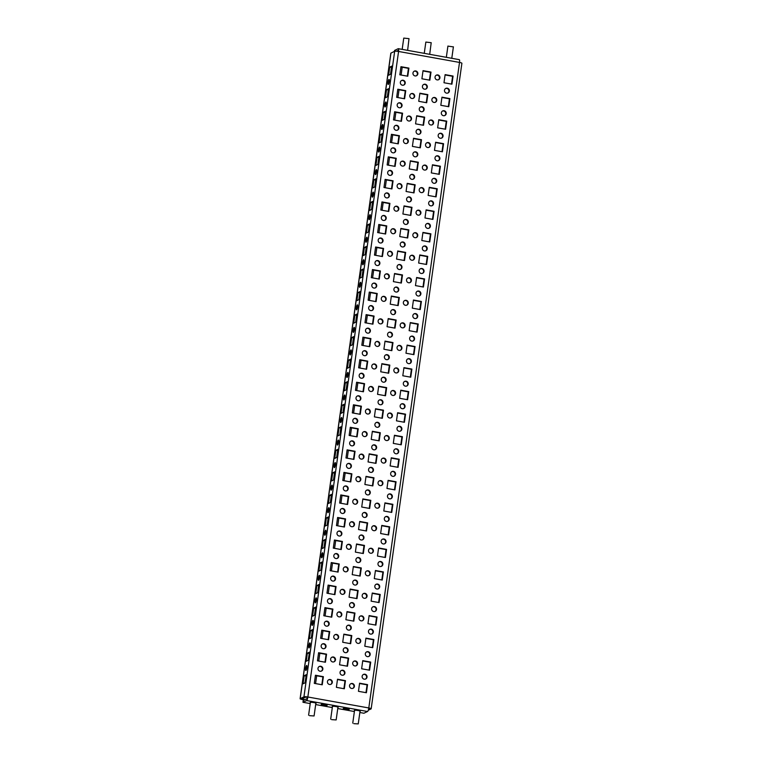 <?xml version="1.0" encoding="UTF-8"?>
<svg xmlns="http://www.w3.org/2000/svg" width="762" height="762" viewBox="0 0 762 762"><rect width="100%" height="100%" fill="white"/><g stroke="black" fill="none" stroke-linecap="round" stroke-linejoin="round"><path stroke-width="1.14" d="M310.067 645.128A2.534 0.581 -79.8 0 0 309.877 642.938A2.534 0.581 -79.8 0 0 308.781 645.738A2.534 0.581 -79.8 0 0 308.972 647.929A2.534 0.581 -79.8 0 0 310.067 645.128M313.239 622.583A2.534 0.581 -79.8 0 0 313.039 620.401A2.534 0.581 -79.8 0 0 311.953 623.202A2.534 0.581 -79.8 0 0 312.144 625.392A2.534 0.581 -79.8 0 0 313.239 622.583M316.401 600.046A2.534 0.581 -79.8 0 0 316.211 597.856A2.534 0.581 -79.8 0 0 315.116 600.666A2.534 0.581 -79.8 0 0 315.316 602.856A2.534 0.581 -79.8 0 0 316.401 600.046M319.573 577.51A2.534 0.581 -79.8 0 0 319.373 575.32A2.534 0.581 -79.8 0 0 318.287 578.12A2.534 0.581 -79.8 0 0 318.478 580.311A2.534 0.581 -79.8 0 0 319.573 577.51M322.736 554.965A2.534 0.581 -79.8 0 0 322.545 552.783A2.534 0.581 -79.8 0 0 321.45 555.584A2.534 0.581 -79.8 0 0 321.65 557.774A2.534 0.581 -79.8 0 0 322.736 554.965M325.907 532.428A2.534 0.581 -79.8 0 0 325.717 530.238A2.534 0.581 -79.8 0 0 324.622 533.048A2.534 0.581 -79.8 0 0 324.812 535.229A2.534 0.581 -79.8 0 0 325.907 532.428M329.07 509.892A2.534 0.581 -79.8 0 0 328.879 507.702A2.534 0.581 -79.8 0 0 327.793 510.502A2.534 0.581 -79.8 0 0 327.984 512.693A2.534 0.581 -79.8 0 0 329.07 509.892M332.242 487.347A2.534 0.581 -79.8 0 0 332.051 485.165A2.534 0.581 -79.8 0 0 330.956 487.966A2.534 0.581 -79.8 0 0 331.146 490.157A2.534 0.581 -79.8 0 0 332.242 487.347M335.413 464.81A2.534 0.581 -79.8 0 0 335.213 462.62A2.534 0.581 -79.8 0 0 334.127 465.43A2.534 0.581 -79.8 0 0 334.318 467.611A2.534 0.581 -79.8 0 0 335.413 464.81M338.576 442.274A2.534 0.581 -79.8 0 0 338.385 440.084A2.534 0.581 -79.8 0 0 337.29 442.884A2.534 0.581 -79.8 0 0 337.49 445.075A2.534 0.581 -79.8 0 0 338.576 442.274M341.747 419.729A2.534 0.581 -79.8 0 0 341.547 417.547A2.534 0.581 -79.8 0 0 340.462 420.348A2.534 0.581 -79.8 0 0 340.652 422.539A2.534 0.581 -79.8 0 0 341.747 419.729M344.91 397.192A2.534 0.581 -79.8 0 0 344.719 395.002A2.534 0.581 -79.8 0 0 343.624 397.812A2.534 0.581 -79.8 0 0 343.824 399.993A2.534 0.581 -79.8 0 0 344.91 397.192M348.082 374.656A2.534 0.581 -79.8 0 0 347.891 372.466A2.534 0.581 -79.8 0 0 346.796 375.266A2.534 0.581 -79.8 0 0 346.986 377.457A2.534 0.581 -79.8 0 0 348.082 374.656M351.244 352.111A2.534 0.581 -79.8 0 0 351.053 349.929A2.534 0.581 -79.8 0 0 349.968 352.73A2.534 0.581 -79.8 0 0 350.158 354.921A2.534 0.581 -79.8 0 0 351.244 352.111M354.416 329.575A2.534 0.581 -79.8 0 0 354.225 327.384A2.534 0.581 -79.8 0 0 353.13 330.194A2.534 0.581 -79.8 0 0 353.32 332.375A2.534 0.581 -79.8 0 0 354.416 329.575M357.588 307.038A2.534 0.581 -79.8 0 0 357.388 304.848A2.534 0.581 -79.8 0 0 356.302 307.648A2.534 0.581 -79.8 0 0 356.492 309.839A2.534 0.581 -79.8 0 0 357.588 307.038M360.75 284.493A2.534 0.581 -79.8 0 0 360.559 282.311A2.534 0.581 -79.8 0 0 359.464 285.112A2.534 0.581 -79.8 0 0 359.664 287.303A2.534 0.581 -79.8 0 0 360.75 284.493M363.922 261.957A2.534 0.581 -79.8 0 0 363.722 259.766A2.534 0.581 -79.8 0 0 362.636 262.576A2.534 0.581 -79.8 0 0 362.826 264.757A2.534 0.581 -79.8 0 0 363.922 261.957M367.084 239.42A2.534 0.581 -79.8 0 0 366.893 237.23A2.534 0.581 -79.8 0 0 365.798 240.03A2.534 0.581 -79.8 0 0 365.998 242.221A2.534 0.581 -79.8 0 0 367.084 239.42M370.256 216.875A2.534 0.581 -79.8 0 0 370.065 214.694A2.534 0.581 -79.8 0 0 368.97 217.494A2.534 0.581 -79.8 0 0 369.16 219.685A2.534 0.581 -79.8 0 0 370.256 216.875M373.418 194.339A2.534 0.581 -79.8 0 0 373.228 192.148A2.534 0.581 -79.8 0 0 372.142 194.958A2.534 0.581 -79.8 0 0 372.332 197.139A2.534 0.581 -79.8 0 0 373.418 194.339M376.59 171.802A2.534 0.581 -79.8 0 0 376.399 169.612A2.534 0.581 -79.8 0 0 375.304 172.412A2.534 0.581 -79.8 0 0 375.495 174.603A2.534 0.581 -79.8 0 0 376.59 171.802M379.752 149.257A2.534 0.581 -79.8 0 0 379.562 147.076A2.534 0.581 -79.8 0 0 378.476 149.876A2.534 0.581 -79.8 0 0 378.666 152.067A2.534 0.581 -79.8 0 0 379.752 149.257M382.924 126.721A2.534 0.581 -79.8 0 0 382.734 124.53A2.534 0.581 -79.8 0 0 381.638 127.34A2.534 0.581 -79.8 0 0 381.838 129.521A2.534 0.581 -79.8 0 0 382.924 126.721M386.096 104.184A2.534 0.581 -79.8 0 0 385.896 101.994A2.534 0.581 -79.8 0 0 384.81 104.794A2.534 0.581 -79.8 0 0 385 106.985A2.534 0.581 -79.8 0 0 386.096 104.184M389.258 81.639A2.534 0.581 -79.8 0 0 389.068 79.448A2.534 0.581 -79.8 0 0 387.972 82.258A2.534 0.581 -79.8 0 0 388.172 84.449A2.534 0.581 -79.8 0 0 389.258 81.639M364.331 517.427A2.534 2.438 64.4 0 0 367.103 514.626A2.534 2.438 64.4 0 0 363.579 512.664A2.534 2.438 64.4 0 0 364.331 517.427M363.35 512.788A2.534 2.438 -115.6 0 1 365.531 517.331M386.41 521.399A2.534 2.438 64.4 0 0 389.182 518.598A2.534 2.438 64.4 0 0 385.658 516.636A2.534 2.438 64.4 0 0 386.41 521.399M385.439 516.76A2.534 2.438 -115.6 0 1 387.61 521.313M342.252 513.455A2.534 2.438 64.4 0 0 345.024 510.654A2.534 2.438 64.4 0 0 341.5 508.692A2.534 2.438 64.4 0 0 342.252 513.455M341.271 508.816A2.534 2.438 -115.6 0 1 343.452 513.359M361.159 539.972A2.534 2.438 64.4 0 0 363.931 537.162A2.534 2.438 64.4 0 0 360.416 535.2A2.534 2.438 64.4 0 0 361.159 539.972M360.188 535.324A2.534 2.438 -115.6 0 1 362.369 539.877M348.586 468.382A2.534 2.438 64.4 0 0 351.358 465.572A2.534 2.438 64.4 0 0 347.834 463.61A2.534 2.438 64.4 0 0 348.586 468.382M347.605 463.734A2.534 2.438 -115.6 0 1 349.787 468.287M367.494 494.89A2.534 2.438 64.4 0 0 370.265 492.09A2.534 2.438 64.4 0 0 366.751 490.128A2.534 2.438 64.4 0 0 367.494 494.89M366.522 490.252A2.534 2.438 -115.6 0 1 368.703 494.795M389.582 498.862A2.534 2.438 64.4 0 0 392.344 496.062A2.534 2.438 64.4 0 0 388.83 494.1A2.534 2.438 64.4 0 0 389.582 498.862M388.601 494.224A2.534 2.438 -115.6 0 1 390.782 498.767M345.415 490.918A2.534 2.438 64.4 0 0 348.186 488.118A2.534 2.438 64.4 0 0 344.672 486.146A2.534 2.438 64.4 0 0 345.415 490.918M344.443 486.28A2.534 2.438 -115.6 0 1 346.624 490.823M373.837 449.809A2.534 2.438 64.4 0 0 376.599 447.008A2.534 2.438 64.4 0 0 373.085 445.046A2.534 2.438 64.4 0 0 373.837 449.809M372.856 445.17A2.534 2.438 -115.6 0 1 375.037 449.713M354.921 423.301A2.534 2.438 64.4 0 0 357.692 420.5A2.534 2.438 64.4 0 0 354.168 418.529A2.534 2.438 64.4 0 0 354.921 423.301M353.949 418.662A2.534 2.438 -115.6 0 1 356.121 423.205M399.078 431.244A2.534 2.438 64.4 0 0 401.85 428.444A2.534 2.438 64.4 0 0 398.335 426.482A2.534 2.438 64.4 0 0 399.078 431.244M398.107 426.606A2.534 2.438 -115.6 0 1 400.288 431.149M377 427.272A2.534 2.438 64.4 0 0 379.771 424.472A2.534 2.438 64.4 0 0 376.257 422.5A2.534 2.438 64.4 0 0 377 427.272M376.028 422.634A2.534 2.438 -115.6 0 1 378.209 427.177M395.916 453.781A2.534 2.438 64.4 0 0 398.688 450.98A2.534 2.438 64.4 0 0 395.164 449.018A2.534 2.438 64.4 0 0 395.916 453.781M394.935 449.142A2.534 2.438 -115.6 0 1 397.116 453.695M351.749 445.837A2.534 2.438 64.4 0 0 354.52 443.036A2.534 2.438 64.4 0 0 351.006 441.074A2.534 2.438 64.4 0 0 351.749 445.837M350.777 441.198A2.534 2.438 -115.6 0 1 352.958 445.741M370.665 472.354A2.534 2.438 64.4 0 0 373.437 469.544A2.534 2.438 64.4 0 0 369.913 467.582A2.534 2.438 64.4 0 0 370.665 472.354M369.694 467.706A2.534 2.438 -115.6 0 1 371.866 472.259M392.744 476.326A2.534 2.438 64.4 0 0 395.516 473.526A2.534 2.438 64.4 0 0 392.001 471.554A2.534 2.438 64.4 0 0 392.744 476.326M391.773 471.678A2.534 2.438 -115.6 0 1 393.954 476.231M335.918 558.536A2.534 2.438 64.4 0 0 338.68 555.736A2.534 2.438 64.4 0 0 335.166 553.764A2.534 2.438 64.4 0 0 335.918 558.536M334.937 553.898A2.534 2.438 -115.6 0 1 337.118 558.441M354.825 585.045A2.534 2.438 64.4 0 0 357.597 582.244A2.534 2.438 64.4 0 0 354.082 580.282A2.534 2.438 64.4 0 0 354.825 585.045M353.854 580.406A2.534 2.438 -115.6 0 1 356.035 584.959M376.904 589.016A2.534 2.438 64.4 0 0 379.676 586.216A2.534 2.438 64.4 0 0 376.161 584.254A2.534 2.438 64.4 0 0 376.904 589.016M375.933 584.378A2.534 2.438 -115.6 0 1 378.114 588.931M332.746 581.073A2.534 2.438 64.4 0 0 335.518 578.272A2.534 2.438 64.4 0 0 331.994 576.31A2.534 2.438 64.4 0 0 332.746 581.073M331.775 576.434A2.534 2.438 -115.6 0 1 333.947 580.977M380.076 566.48A2.534 2.438 64.4 0 0 382.848 563.68A2.534 2.438 64.4 0 0 379.324 561.718A2.534 2.438 64.4 0 0 380.076 566.48M379.095 561.842A2.534 2.438 -115.6 0 1 381.276 566.385M357.997 562.508A2.534 2.438 64.4 0 0 360.769 559.708A2.534 2.438 64.4 0 0 357.245 557.746A2.534 2.438 64.4 0 0 357.997 562.508M357.016 557.87A2.534 2.438 -115.6 0 1 359.197 562.413M339.08 536A2.534 2.438 64.4 0 0 341.852 533.19A2.534 2.438 64.4 0 0 338.338 531.228A2.534 2.438 64.4 0 0 339.08 536M338.109 531.352A2.534 2.438 -115.6 0 1 340.29 535.905M383.238 543.944A2.534 2.438 64.4 0 0 386.01 541.144A2.534 2.438 64.4 0 0 382.495 539.172A2.534 2.438 64.4 0 0 383.238 543.944M382.267 539.296A2.534 2.438 -115.6 0 1 384.448 543.849M367.408 656.634A2.534 2.438 64.4 0 0 370.17 653.834A2.534 2.438 64.4 0 0 366.655 651.872A2.534 2.438 64.4 0 0 367.408 656.634M366.427 651.996A2.534 2.438 -115.6 0 1 368.608 656.549M345.319 652.663A2.534 2.438 64.4 0 0 348.091 649.862A2.534 2.438 64.4 0 0 344.576 647.9A2.534 2.438 64.4 0 0 345.319 652.663M344.348 648.024A2.534 2.438 -115.6 0 1 346.529 652.577M326.412 626.154A2.534 2.438 64.4 0 0 329.184 623.354A2.534 2.438 64.4 0 0 325.66 621.382A2.534 2.438 64.4 0 0 326.412 626.154M325.431 621.516A2.534 2.438 -115.6 0 1 327.612 626.059M370.57 634.098A2.534 2.438 64.4 0 0 373.342 631.298A2.534 2.438 64.4 0 0 369.827 629.336A2.534 2.438 64.4 0 0 370.57 634.098M369.599 629.46A2.534 2.438 -115.6 0 1 371.78 634.003M351.663 607.59A2.534 2.438 64.4 0 0 354.425 604.79A2.534 2.438 64.4 0 0 350.911 602.818A2.534 2.438 64.4 0 0 351.663 607.59M350.682 602.942A2.534 2.438 -115.6 0 1 352.863 607.495M373.742 611.562A2.534 2.438 64.4 0 0 376.514 608.762A2.534 2.438 64.4 0 0 372.989 606.79A2.534 2.438 64.4 0 0 373.742 611.562M372.761 606.914A2.534 2.438 -115.6 0 1 374.942 611.467M329.575 603.618A2.534 2.438 64.4 0 0 332.346 600.808A2.534 2.438 64.4 0 0 328.832 598.846A2.534 2.438 64.4 0 0 329.575 603.618M328.603 598.97A2.534 2.438 -115.6 0 1 330.784 603.523M348.491 630.126A2.534 2.438 64.4 0 0 351.263 627.326A2.534 2.438 64.4 0 0 347.739 625.364A2.534 2.438 64.4 0 0 348.491 630.126M347.52 625.488A2.534 2.438 -115.6 0 1 349.701 630.031M386.601 197.901A2.534 2.438 64.4 0 0 389.372 195.101A2.534 2.438 64.4 0 0 385.848 193.138A2.534 2.438 64.4 0 0 386.601 197.901M385.62 193.262A2.534 2.438 -115.6 0 1 387.801 197.815M405.508 224.419A2.534 2.438 64.4 0 0 408.28 221.618A2.534 2.438 64.4 0 0 404.765 219.647A2.534 2.438 64.4 0 0 405.508 224.419M404.536 219.78A2.534 2.438 -115.6 0 1 406.718 224.323M427.587 228.39A2.534 2.438 64.4 0 0 430.359 225.59A2.534 2.438 64.4 0 0 426.844 223.618A2.534 2.438 64.4 0 0 427.587 228.39M426.615 223.752A2.534 2.438 -115.6 0 1 428.796 228.295M383.429 220.447A2.534 2.438 64.4 0 0 386.201 217.646A2.534 2.438 64.4 0 0 382.686 215.675A2.534 2.438 64.4 0 0 383.429 220.447M382.457 215.798A2.534 2.438 -115.6 0 1 384.639 220.351M430.759 205.854A2.534 2.438 64.4 0 0 433.53 203.044A2.534 2.438 64.4 0 0 430.006 201.082A2.534 2.438 64.4 0 0 430.759 205.854M429.787 201.206A2.534 2.438 -115.6 0 1 431.959 205.759M408.68 201.873A2.534 2.438 64.4 0 0 411.451 199.072A2.534 2.438 64.4 0 0 407.927 197.11A2.534 2.438 64.4 0 0 408.68 201.873M407.699 197.234A2.534 2.438 -115.6 0 1 409.88 201.787M389.763 175.365A2.534 2.438 64.4 0 0 392.535 172.564A2.534 2.438 64.4 0 0 389.02 170.602A2.534 2.438 64.4 0 0 389.763 175.365M388.791 170.726A2.534 2.438 -115.6 0 1 390.973 175.27M433.93 183.309A2.534 2.438 64.4 0 0 436.693 180.508A2.534 2.438 64.4 0 0 433.178 178.546A2.534 2.438 64.4 0 0 433.93 183.309M432.949 178.67A2.534 2.438 -115.6 0 1 435.131 183.213M418.09 296.008A2.534 2.438 64.4 0 0 420.862 293.208A2.534 2.438 64.4 0 0 417.338 291.246A2.534 2.438 64.4 0 0 418.09 296.008M417.109 291.37A2.534 2.438 -115.6 0 1 419.291 295.913M396.011 292.037A2.534 2.438 64.4 0 0 398.774 289.236A2.534 2.438 64.4 0 0 395.259 287.264A2.534 2.438 64.4 0 0 396.011 292.037M395.03 287.398A2.534 2.438 -115.6 0 1 397.212 291.941M377.095 265.519A2.534 2.438 64.4 0 0 379.867 262.719A2.534 2.438 64.4 0 0 376.342 260.756A2.534 2.438 64.4 0 0 377.095 265.519M376.123 260.88A2.534 2.438 -115.6 0 1 378.295 265.433M421.253 273.472A2.534 2.438 64.4 0 0 424.024 270.662A2.534 2.438 64.4 0 0 420.51 268.7A2.534 2.438 64.4 0 0 421.253 273.472M420.281 268.824A2.534 2.438 -115.6 0 1 422.462 273.377M402.346 246.955A2.534 2.438 64.4 0 0 405.117 244.154A2.534 2.438 64.4 0 0 401.593 242.192A2.534 2.438 64.4 0 0 402.346 246.955M401.364 242.316A2.534 2.438 -115.6 0 1 403.546 246.859M424.424 250.927A2.534 2.438 64.4 0 0 427.196 248.126A2.534 2.438 64.4 0 0 423.672 246.164A2.534 2.438 64.4 0 0 424.424 250.927M423.443 246.288A2.534 2.438 -115.6 0 1 425.625 250.831M380.267 242.983A2.534 2.438 64.4 0 0 383.029 240.182A2.534 2.438 64.4 0 0 379.514 238.22A2.534 2.438 64.4 0 0 380.267 242.983M379.286 238.344A2.534 2.438 -115.6 0 1 381.467 242.888M399.174 269.5A2.534 2.438 64.4 0 0 401.945 266.69A2.534 2.438 64.4 0 0 398.431 264.728A2.534 2.438 64.4 0 0 399.174 269.5M398.202 264.852A2.534 2.438 -115.6 0 1 400.383 269.405M408.584 363.626A2.534 2.438 64.4 0 0 411.356 360.826A2.534 2.438 64.4 0 0 407.832 358.864A2.534 2.438 64.4 0 0 408.584 363.626M407.613 358.988A2.534 2.438 -115.6 0 1 409.785 363.531M364.427 355.683A2.534 2.438 64.4 0 0 367.198 352.882A2.534 2.438 64.4 0 0 363.674 350.911A2.534 2.438 64.4 0 0 364.427 355.683M363.445 351.034A2.534 2.438 -115.6 0 1 365.627 355.587M383.334 382.191A2.534 2.438 64.4 0 0 386.105 379.39A2.534 2.438 64.4 0 0 382.591 377.428A2.534 2.438 64.4 0 0 383.334 382.191M382.362 377.552A2.534 2.438 -115.6 0 1 384.543 382.095M405.413 386.163A2.534 2.438 64.4 0 0 408.184 383.362A2.534 2.438 64.4 0 0 404.67 381.4A2.534 2.438 64.4 0 0 405.413 386.163M404.441 381.524A2.534 2.438 -115.6 0 1 406.622 386.077M358.092 400.755A2.534 2.438 64.4 0 0 360.855 397.954A2.534 2.438 64.4 0 0 357.34 395.992A2.534 2.438 64.4 0 0 358.092 400.755M357.111 396.116A2.534 2.438 -115.6 0 1 359.293 400.669M402.25 408.708A2.534 2.438 64.4 0 0 405.022 405.908A2.534 2.438 64.4 0 0 401.498 403.936A2.534 2.438 64.4 0 0 402.25 408.708M401.269 404.06A2.534 2.438 -115.6 0 1 403.45 408.613M380.171 404.736A2.534 2.438 64.4 0 0 382.943 401.926A2.534 2.438 64.4 0 0 379.419 399.964A2.534 2.438 64.4 0 0 380.171 404.736M379.19 400.088A2.534 2.438 -115.6 0 1 381.371 404.641M361.255 378.219A2.534 2.438 64.4 0 0 364.026 375.418A2.534 2.438 64.4 0 0 360.512 373.456A2.534 2.438 64.4 0 0 361.255 378.219M360.283 373.58A2.534 2.438 -115.6 0 1 362.464 378.123M389.668 337.118A2.534 2.438 64.4 0 0 392.44 334.308A2.534 2.438 64.4 0 0 388.925 332.346A2.534 2.438 64.4 0 0 389.668 337.118M388.696 332.47A2.534 2.438 -115.6 0 1 390.877 337.023M411.756 341.09A2.534 2.438 64.4 0 0 414.518 338.28A2.534 2.438 64.4 0 0 411.004 336.318A2.534 2.438 64.4 0 0 411.756 341.09M410.775 336.442A2.534 2.438 -115.6 0 1 412.956 340.995M367.589 333.137A2.534 2.438 64.4 0 0 370.361 330.337A2.534 2.438 64.4 0 0 366.846 328.374A2.534 2.438 64.4 0 0 367.589 333.137M366.617 328.498A2.534 2.438 -115.6 0 1 368.798 333.051M386.505 359.654A2.534 2.438 64.4 0 0 389.277 356.854A2.534 2.438 64.4 0 0 385.753 354.882A2.534 2.438 64.4 0 0 386.505 359.654M385.524 355.016A2.534 2.438 -115.6 0 1 387.706 359.559M373.923 288.065A2.534 2.438 64.4 0 0 376.695 285.264A2.534 2.438 64.4 0 0 373.18 283.293A2.534 2.438 64.4 0 0 373.923 288.065M372.951 283.416A2.534 2.438 -115.6 0 1 375.133 287.969M392.84 314.573A2.534 2.438 64.4 0 0 395.611 311.772A2.534 2.438 64.4 0 0 392.087 309.81A2.534 2.438 64.4 0 0 392.84 314.573M391.868 309.934A2.534 2.438 -115.6 0 1 394.04 314.477M414.919 318.545A2.534 2.438 64.4 0 0 417.69 315.744A2.534 2.438 64.4 0 0 414.176 313.782A2.534 2.438 64.4 0 0 414.919 318.545M413.947 313.906A2.534 2.438 -115.6 0 1 416.128 318.449M370.761 310.601A2.534 2.438 64.4 0 0 373.532 307.8A2.534 2.438 64.4 0 0 370.008 305.838A2.534 2.438 64.4 0 0 370.761 310.601M369.78 305.962A2.534 2.438 -115.6 0 1 371.961 310.505M443.427 115.691A2.534 2.438 64.4 0 0 446.199 112.89A2.534 2.438 64.4 0 0 442.684 110.928A2.534 2.438 64.4 0 0 443.427 115.691M442.455 111.052A2.534 2.438 -115.6 0 1 444.637 115.595M421.348 111.719A2.534 2.438 64.4 0 0 424.12 108.918A2.534 2.438 64.4 0 0 420.605 106.956A2.534 2.438 64.4 0 0 421.348 111.719M420.376 107.08A2.534 2.438 -115.6 0 1 422.558 111.623M402.431 85.211A2.534 2.438 64.4 0 0 405.203 82.41A2.534 2.438 64.4 0 0 401.688 80.439A2.534 2.438 64.4 0 0 402.431 85.211M401.46 80.562A2.534 2.438 -115.6 0 1 403.641 85.115M446.599 93.154A2.534 2.438 64.4 0 0 449.37 90.354A2.534 2.438 64.4 0 0 445.846 88.382A2.534 2.438 64.4 0 0 446.599 93.154M445.618 88.516A2.534 2.438 -115.6 0 1 447.799 93.059M424.52 89.183A2.534 2.438 64.4 0 0 427.292 86.382A2.534 2.438 64.4 0 0 423.767 84.411A2.534 2.438 64.4 0 0 424.52 89.183M423.539 84.534A2.534 2.438 -115.6 0 1 425.72 89.087M396.097 130.283A2.534 2.438 64.4 0 0 398.869 127.483A2.534 2.438 64.4 0 0 395.354 125.52A2.534 2.438 64.4 0 0 396.097 130.283M395.126 125.644A2.534 2.438 -115.6 0 1 397.307 130.197M440.265 138.236A2.534 2.438 64.4 0 0 443.036 135.426A2.534 2.438 64.4 0 0 439.512 133.464A2.534 2.438 64.4 0 0 440.265 138.236M439.283 133.588A2.534 2.438 -115.6 0 1 441.465 138.141M418.176 134.255A2.534 2.438 64.4 0 0 420.948 131.455A2.534 2.438 64.4 0 0 417.433 129.492A2.534 2.438 64.4 0 0 418.176 134.255M417.205 129.616A2.534 2.438 -115.6 0 1 419.386 134.169M399.269 107.747A2.534 2.438 64.4 0 0 402.041 104.946A2.534 2.438 64.4 0 0 398.516 102.984A2.534 2.438 64.4 0 0 399.269 107.747M398.297 103.108A2.534 2.438 -115.6 0 1 400.469 107.652M411.842 179.337A2.534 2.438 64.4 0 0 414.614 176.536A2.534 2.438 64.4 0 0 411.099 174.574A2.534 2.438 64.4 0 0 411.842 179.337M410.87 174.698A2.534 2.438 -115.6 0 1 413.052 179.241M392.935 152.829A2.534 2.438 64.4 0 0 395.707 150.028A2.534 2.438 64.4 0 0 392.182 148.057A2.534 2.438 64.4 0 0 392.935 152.829M391.954 148.18A2.534 2.438 -115.6 0 1 394.135 152.733M437.093 160.772A2.534 2.438 64.4 0 0 439.865 157.972A2.534 2.438 64.4 0 0 436.35 156A2.534 2.438 64.4 0 0 437.093 160.772M436.121 156.134A2.534 2.438 -115.6 0 1 438.302 160.677M415.014 156.801A2.534 2.438 64.4 0 0 417.786 154A2.534 2.438 64.4 0 0 414.261 152.029A2.534 2.438 64.4 0 0 415.014 156.801M414.042 152.152A2.534 2.438 -115.6 0 1 416.214 156.705M323.24 648.691A2.534 2.438 64.4 0 0 326.012 645.89A2.534 2.438 64.4 0 0 322.497 643.928A2.534 2.438 64.4 0 0 323.24 648.691M322.269 644.052A2.534 2.438 -115.6 0 1 324.45 648.595M332.699 661.949A2.534 2.438 64.4 0 0 335.471 659.149A2.534 2.438 64.4 0 0 331.956 657.187A2.534 2.438 64.4 0 0 332.699 661.949M331.727 657.311A2.534 2.438 -115.6 0 1 333.908 661.854M354.778 665.921A2.534 2.438 64.4 0 0 357.549 663.121A2.534 2.438 64.4 0 0 354.035 661.159A2.534 2.438 64.4 0 0 354.778 665.921M353.806 661.283A2.534 2.438 -115.6 0 1 355.987 665.826M306.895 667.664A2.534 0.581 -79.8 0 0 306.705 665.474A2.534 0.581 -79.8 0 0 305.619 668.284A2.534 0.581 -79.8 0 0 305.81 670.474A2.534 0.581 -79.8 0 0 306.895 667.664M320.078 671.236A2.534 2.438 64.4 0 0 322.85 668.426A2.534 2.438 64.4 0 0 319.326 666.464A2.534 2.438 64.4 0 0 320.078 671.236M319.097 666.588A2.534 2.438 -115.6 0 1 321.278 671.141M364.236 679.18A2.534 2.438 64.4 0 0 367.008 676.38A2.534 2.438 64.4 0 0 363.493 674.408A2.534 2.438 64.4 0 0 364.236 679.18M363.264 674.532A2.534 2.438 -115.6 0 1 365.446 679.085M342.157 675.208A2.534 2.438 64.4 0 0 344.929 672.408A2.534 2.438 64.4 0 0 341.405 670.436A2.534 2.438 64.4 0 0 342.157 675.208M341.185 670.56A2.534 2.438 -115.6 0 1 343.357 675.113M351.615 688.457A2.534 2.438 64.4 0 0 354.387 685.657A2.534 2.438 64.4 0 0 350.863 683.695A2.534 2.438 64.4 0 0 351.615 688.457M350.634 683.819A2.534 2.438 -115.6 0 1 352.816 688.372M329.536 684.486A2.534 2.438 64.4 0 0 332.299 681.685A2.534 2.438 64.4 0 0 328.784 679.723A2.534 2.438 64.4 0 0 329.536 684.486M328.555 679.847A2.534 2.438 -115.6 0 1 330.737 684.4M346.996 708.546A3 0.476 8 0 1 349.206 709.327A3 0.476 8 0 1 345.472 709.27A3 0.476 8 0 1 343.271 708.489A3 0.476 8 0 1 346.996 708.546M332.432 706.717A3 0.476 8 0 1 332.222 706.507A3 0.476 8 0 1 335.956 706.555A3 0.476 8 0 1 338.166 707.336A3 0.476 8 0 1 337.909 707.488M354.511 710.689A3 0.476 8 0 1 354.311 710.479A3 0.476 8 0 1 358.035 710.527A3 0.476 8 0 1 360.245 711.308A3 0.476 8 0 1 359.988 711.46M324.917 704.574A3 0.476 8 0 1 327.127 705.355A3 0.476 8 0 1 323.393 705.298A3 0.476 8 0 1 321.183 704.517A3 0.476 8 0 1 324.917 704.574M310.353 702.745A3 0.476 8 0 1 310.144 702.526A3 0.476 8 0 1 313.877 702.583A3 0.476 8 0 1 316.087 703.364A3 0.476 8 0 1 315.83 703.517M357.95 643.385A2.534 2.438 64.4 0 0 360.721 640.585A2.534 2.438 64.4 0 0 357.197 638.613A2.534 2.438 64.4 0 0 357.95 643.385M356.968 638.737A2.534 2.438 -115.6 0 1 359.15 643.29M361.112 620.839A2.534 2.438 64.4 0 0 363.884 618.039A2.534 2.438 64.4 0 0 360.369 616.077A2.534 2.438 64.4 0 0 361.112 620.839M360.14 616.201A2.534 2.438 -115.6 0 1 362.321 620.754M364.284 598.303A2.534 2.438 64.4 0 0 367.055 595.503A2.534 2.438 64.4 0 0 363.531 593.541A2.534 2.438 64.4 0 0 364.284 598.303M363.312 593.665A2.534 2.438 -115.6 0 1 365.484 598.208M367.446 575.767A2.534 2.438 64.4 0 0 370.218 572.967A2.534 2.438 64.4 0 0 366.703 570.995A2.534 2.438 64.4 0 0 367.446 575.767M366.474 571.119A2.534 2.438 -115.6 0 1 368.656 575.672M370.618 553.222A2.534 2.438 64.4 0 0 373.39 550.421A2.534 2.438 64.4 0 0 369.875 548.459A2.534 2.438 64.4 0 0 370.618 553.222M369.646 548.583A2.534 2.438 -115.6 0 1 371.827 553.136M373.79 530.685A2.534 2.438 64.4 0 0 376.561 527.885A2.534 2.438 64.4 0 0 373.037 525.923A2.534 2.438 64.4 0 0 373.79 530.685M372.808 526.047A2.534 2.438 -115.6 0 1 374.99 530.59M376.952 508.149A2.534 2.438 64.4 0 0 379.724 505.349A2.534 2.438 64.4 0 0 376.209 503.377A2.534 2.438 64.4 0 0 376.952 508.149M375.98 503.501A2.534 2.438 -115.6 0 1 378.162 508.054M380.124 485.604A2.534 2.438 64.4 0 0 382.895 482.803A2.534 2.438 64.4 0 0 379.371 480.841A2.534 2.438 64.4 0 0 380.124 485.604M379.143 480.965A2.534 2.438 -115.6 0 1 381.324 485.518M383.286 463.067A2.534 2.438 64.4 0 0 386.058 460.267A2.534 2.438 64.4 0 0 382.543 458.305A2.534 2.438 64.4 0 0 383.286 463.067M382.314 458.429A2.534 2.438 -115.6 0 1 384.496 462.972M386.458 440.531A2.534 2.438 64.4 0 0 389.23 437.721A2.534 2.438 64.4 0 0 385.705 435.759A2.534 2.438 64.4 0 0 386.458 440.531M385.486 435.883A2.534 2.438 -115.6 0 1 387.658 440.436M389.62 417.986A2.534 2.438 64.4 0 0 392.392 415.185A2.534 2.438 64.4 0 0 388.877 413.223A2.534 2.438 64.4 0 0 389.62 417.986M388.649 413.347A2.534 2.438 -115.6 0 1 390.83 417.89M392.792 395.449A2.534 2.438 64.4 0 0 395.564 392.649A2.534 2.438 64.4 0 0 392.049 390.687A2.534 2.438 64.4 0 0 392.792 395.449M391.82 390.811A2.534 2.438 -115.6 0 1 394.002 395.354M395.964 372.913A2.534 2.438 64.4 0 0 398.726 370.103A2.534 2.438 64.4 0 0 395.211 368.141A2.534 2.438 64.4 0 0 395.964 372.913M394.983 368.265A2.534 2.438 -115.6 0 1 397.164 372.818M399.126 350.368A2.534 2.438 64.4 0 0 401.898 347.567A2.534 2.438 64.4 0 0 398.383 345.605A2.534 2.438 64.4 0 0 399.126 350.368M398.155 345.729A2.534 2.438 -115.6 0 1 400.336 350.272M402.298 327.831A2.534 2.438 64.4 0 0 405.07 325.031A2.534 2.438 64.4 0 0 401.545 323.059A2.534 2.438 64.4 0 0 402.298 327.831M401.317 323.193A2.534 2.438 -115.6 0 1 403.498 327.736M405.46 305.295A2.534 2.438 64.4 0 0 408.232 302.485A2.534 2.438 64.4 0 0 404.717 300.523A2.534 2.438 64.4 0 0 405.46 305.295M404.489 300.647A2.534 2.438 -115.6 0 1 406.67 305.2M408.632 282.75A2.534 2.438 64.4 0 0 411.404 279.949A2.534 2.438 64.4 0 0 407.88 277.987A2.534 2.438 64.4 0 0 408.632 282.75M407.66 278.111A2.534 2.438 -115.6 0 1 409.832 282.654M411.794 260.213A2.534 2.438 64.4 0 0 414.566 257.413A2.534 2.438 64.4 0 0 411.051 255.441A2.534 2.438 64.4 0 0 411.794 260.213M410.823 255.575A2.534 2.438 -115.6 0 1 413.004 260.118M414.966 237.677A2.534 2.438 64.4 0 0 417.738 234.867A2.534 2.438 64.4 0 0 414.223 232.905A2.534 2.438 64.4 0 0 414.966 237.677M413.995 233.029A2.534 2.438 -115.6 0 1 416.176 237.582M418.138 215.132A2.534 2.438 64.4 0 0 420.9 212.331A2.534 2.438 64.4 0 0 417.385 210.369A2.534 2.438 64.4 0 0 418.138 215.132M417.157 210.493A2.534 2.438 -115.6 0 1 419.338 215.036M421.3 192.595A2.534 2.438 64.4 0 0 424.072 189.795A2.534 2.438 64.4 0 0 420.557 187.823A2.534 2.438 64.4 0 0 421.3 192.595M420.329 187.957A2.534 2.438 -115.6 0 1 422.51 192.5M424.472 170.059A2.534 2.438 64.4 0 0 427.244 167.249A2.534 2.438 64.4 0 0 423.72 165.287A2.534 2.438 64.4 0 0 424.472 170.059M423.491 165.411A2.534 2.438 -115.6 0 1 425.672 169.964M427.634 147.514A2.534 2.438 64.4 0 0 430.406 144.713A2.534 2.438 64.4 0 0 426.891 142.751A2.534 2.438 64.4 0 0 427.634 147.514M426.663 142.875A2.534 2.438 -115.6 0 1 428.844 147.418M430.806 124.978A2.534 2.438 64.4 0 0 433.578 122.177A2.534 2.438 64.4 0 0 430.054 120.206A2.534 2.438 64.4 0 0 430.806 124.978M429.825 120.339A2.534 2.438 -115.6 0 1 432.006 124.882M433.969 102.432A2.534 2.438 64.4 0 0 436.74 99.632A2.534 2.438 64.4 0 0 433.226 97.669A2.534 2.438 64.4 0 0 433.969 102.432M432.997 97.793A2.534 2.438 -115.6 0 1 435.178 102.346M437.14 79.896A2.534 2.438 64.4 0 0 439.912 77.095A2.534 2.438 64.4 0 0 436.388 75.133A2.534 2.438 64.4 0 0 437.14 79.896M436.169 75.257A2.534 2.438 -115.6 0 1 438.341 79.8M335.871 639.413A2.534 2.438 64.4 0 0 338.642 636.603A2.534 2.438 64.4 0 0 335.118 634.641A2.534 2.438 64.4 0 0 335.871 639.413M334.889 634.765A2.534 2.438 -115.6 0 1 337.071 639.318M339.033 616.868A2.534 2.438 64.4 0 0 341.805 614.067A2.534 2.438 64.4 0 0 338.29 612.105A2.534 2.438 64.4 0 0 339.033 616.868M338.061 612.229A2.534 2.438 -115.6 0 1 340.243 616.772M342.205 594.331A2.534 2.438 64.4 0 0 344.976 591.531A2.534 2.438 64.4 0 0 341.452 589.569A2.534 2.438 64.4 0 0 342.205 594.331M341.224 589.693A2.534 2.438 -115.6 0 1 343.405 594.236M345.367 571.795A2.534 2.438 64.4 0 0 348.139 568.985A2.534 2.438 64.4 0 0 344.624 567.023A2.534 2.438 64.4 0 0 345.367 571.795M344.395 567.147A2.534 2.438 -115.6 0 1 346.577 571.7M348.539 549.25A2.534 2.438 64.4 0 0 351.311 546.449A2.534 2.438 64.4 0 0 347.786 544.487A2.534 2.438 64.4 0 0 348.539 549.25M347.567 544.611A2.534 2.438 -115.6 0 1 349.739 549.154M351.701 526.713A2.534 2.438 64.4 0 0 354.473 523.913A2.534 2.438 64.4 0 0 350.958 521.941A2.534 2.438 64.4 0 0 351.701 526.713M350.73 522.075A2.534 2.438 -115.6 0 1 352.911 526.618M354.873 504.177A2.534 2.438 64.4 0 0 357.645 501.367A2.534 2.438 64.4 0 0 354.13 499.405A2.534 2.438 64.4 0 0 354.873 504.177M353.901 499.529A2.534 2.438 -115.6 0 1 356.083 504.082M358.045 481.632A2.534 2.438 64.4 0 0 360.817 478.831A2.534 2.438 64.4 0 0 357.292 476.869A2.534 2.438 64.4 0 0 358.045 481.632M357.064 476.993A2.534 2.438 -115.6 0 1 359.245 481.536M361.207 459.095A2.534 2.438 64.4 0 0 363.979 456.295A2.534 2.438 64.4 0 0 360.464 454.323A2.534 2.438 64.4 0 0 361.207 459.095M360.236 454.457A2.534 2.438 -115.6 0 1 362.417 459M364.379 436.559A2.534 2.438 64.4 0 0 367.151 433.749A2.534 2.438 64.4 0 0 363.626 431.787A2.534 2.438 64.4 0 0 364.379 436.559M363.398 431.911A2.534 2.438 -115.6 0 1 365.579 436.464M367.541 414.014A2.534 2.438 64.4 0 0 370.313 411.213A2.534 2.438 64.4 0 0 366.798 409.251A2.534 2.438 64.4 0 0 367.541 414.014M366.57 409.375A2.534 2.438 -115.6 0 1 368.751 413.918M370.713 391.478A2.534 2.438 64.4 0 0 373.485 388.677A2.534 2.438 64.4 0 0 369.961 386.705A2.534 2.438 64.4 0 0 370.713 391.478M369.741 386.839A2.534 2.438 -115.6 0 1 371.913 391.382M373.875 368.941A2.534 2.438 64.4 0 0 376.647 366.131A2.534 2.438 64.4 0 0 373.132 364.169A2.534 2.438 64.4 0 0 373.875 368.941M372.904 364.293A2.534 2.438 -115.6 0 1 375.085 368.846M377.047 346.396A2.534 2.438 64.4 0 0 379.819 343.595A2.534 2.438 64.4 0 0 376.304 341.633A2.534 2.438 64.4 0 0 377.047 346.396M376.076 341.757A2.534 2.438 -115.6 0 1 378.257 346.3M380.219 323.86A2.534 2.438 64.4 0 0 382.981 321.059A2.534 2.438 64.4 0 0 379.466 319.087A2.534 2.438 64.4 0 0 380.219 323.86M379.238 319.221A2.534 2.438 -115.6 0 1 381.419 323.764M383.381 301.314A2.534 2.438 64.4 0 0 386.153 298.513A2.534 2.438 64.4 0 0 382.638 296.551A2.534 2.438 64.4 0 0 383.381 301.314M382.41 296.675A2.534 2.438 -115.6 0 1 384.591 301.228M386.553 278.778A2.534 2.438 64.4 0 0 389.325 275.977A2.534 2.438 64.4 0 0 385.801 274.015A2.534 2.438 64.4 0 0 386.553 278.778M385.572 274.139A2.534 2.438 -115.6 0 1 387.753 278.682M389.715 256.242A2.534 2.438 64.4 0 0 392.487 253.441A2.534 2.438 64.4 0 0 388.972 251.47A2.534 2.438 64.4 0 0 389.715 256.242M388.744 251.593A2.534 2.438 -115.6 0 1 390.925 256.146M392.887 233.696A2.534 2.438 64.4 0 0 395.659 230.896A2.534 2.438 64.4 0 0 392.135 228.933A2.534 2.438 64.4 0 0 392.887 233.696M391.916 229.057A2.534 2.438 -115.6 0 1 394.087 233.61M396.05 211.16A2.534 2.438 64.4 0 0 398.821 208.359A2.534 2.438 64.4 0 0 395.307 206.397A2.534 2.438 64.4 0 0 396.05 211.16M395.078 206.521A2.534 2.438 -115.6 0 1 397.259 211.064M399.221 188.624A2.534 2.438 64.4 0 0 401.993 185.823A2.534 2.438 64.4 0 0 398.469 183.852A2.534 2.438 64.4 0 0 399.221 188.624M398.25 183.975A2.534 2.438 -115.6 0 1 400.431 188.528M402.393 166.078A2.534 2.438 64.4 0 0 405.155 163.278A2.534 2.438 64.4 0 0 401.641 161.315A2.534 2.438 64.4 0 0 402.393 166.078M401.412 161.439A2.534 2.438 -115.6 0 1 403.593 165.992M405.555 143.542A2.534 2.438 64.4 0 0 408.327 140.741A2.534 2.438 64.4 0 0 404.812 138.779A2.534 2.438 64.4 0 0 405.555 143.542M404.584 138.903A2.534 2.438 -115.6 0 1 406.765 143.446M408.727 121.006A2.534 2.438 64.4 0 0 411.499 118.205A2.534 2.438 64.4 0 0 407.975 116.234A2.534 2.438 64.4 0 0 408.727 121.006M407.746 116.357A2.534 2.438 -115.6 0 1 409.927 120.91M411.89 98.46A2.534 2.438 64.4 0 0 414.661 95.66A2.534 2.438 64.4 0 0 411.147 93.697A2.534 2.438 64.4 0 0 411.89 98.46M410.918 93.821A2.534 2.438 -115.6 0 1 413.099 98.374M415.061 75.924A2.534 2.438 64.4 0 0 417.833 73.123A2.534 2.438 64.4 0 0 414.309 71.161A2.534 2.438 64.4 0 0 415.061 75.924M414.08 71.285A2.534 2.438 -115.6 0 1 416.262 75.829M391.649 67.37L389.725 67.123L388.582 75.238L390.687 74.228L391.82 66.123L389.725 67.123M391.487 67.447L390.525 74.305M388.477 89.906L386.553 89.668L385.41 97.784L387.515 96.774L388.658 88.659L386.553 89.668M388.325 89.983L387.353 96.85M385.315 112.443L383.391 112.204L382.248 120.32L384.343 119.31L385.486 111.195L383.391 112.204M385.153 112.519L384.191 119.386M382.143 134.988L380.219 134.741L379.076 142.856L381.181 141.846L382.324 133.741L380.219 134.741M381.981 135.065L381.019 141.923M378.981 157.524L377.047 157.286L375.914 165.402L378.009 164.392L379.152 156.277L377.047 157.286M378.819 157.601L377.857 164.468M375.809 180.061L373.885 179.822L372.742 187.938L374.847 186.928L375.98 178.813L373.885 179.822M375.647 180.137L374.685 187.004M372.637 202.606L370.713 202.359L369.58 210.474L371.675 209.474L372.818 201.359L370.713 202.359M372.485 202.682L371.513 209.55M369.475 225.142L367.551 224.904L366.408 233.02L368.513 232.01L369.646 223.895L367.551 224.904M369.313 225.219L368.351 232.086M366.303 247.679L364.379 247.44L363.236 255.556L365.341 254.546L366.484 246.431L364.379 247.44M366.151 247.755L365.179 254.622M363.141 270.224L361.217 269.977L360.074 278.092L362.169 277.092L363.312 268.976L361.217 269.977M362.979 270.3L362.017 277.168M359.969 292.76L358.045 292.522L356.902 300.638L359.007 299.628L360.15 291.513L358.045 292.522M359.807 292.837L358.845 299.704M356.807 315.297L354.873 315.058L353.739 323.174L355.835 322.164L356.978 314.049L354.873 315.058M356.645 315.373L355.683 322.24M353.635 337.842L351.711 337.595L350.568 345.71L352.673 344.71L353.806 336.594L351.711 337.595M353.473 337.918L352.511 344.786M350.463 360.378L348.539 360.14L347.405 368.256L349.501 367.246L350.644 359.131L348.539 360.14M350.31 360.455L349.339 367.322M347.301 382.915L345.377 382.676L344.233 390.792L346.339 389.782L347.472 381.667L345.377 382.676M347.139 382.991L346.177 389.858M344.129 405.46L342.205 405.213L341.062 413.328L343.167 412.328L344.31 404.212L342.205 405.213M343.976 405.536L343.005 412.404M340.966 427.996L339.042 427.758L337.899 435.874L339.995 434.864L341.138 426.749L339.042 427.758M340.805 428.073L339.842 434.94M337.795 450.542L335.871 450.294L334.728 458.41L336.833 457.4L337.976 449.285L335.871 450.294M337.633 450.618L336.671 457.476M334.632 473.078L332.699 472.831L331.565 480.946L333.661 479.946L334.804 471.83L332.699 472.831M334.47 473.154L333.508 480.022M331.46 495.614L329.536 495.376L328.393 503.492L330.498 502.482L331.632 494.367L329.536 495.376M331.299 495.691L330.337 502.558M328.289 518.16L326.365 517.912L325.231 526.028L327.327 525.018L328.47 516.903L326.365 517.912M328.136 518.236L327.165 525.094M325.126 540.696L323.202 540.458L322.059 548.564L324.164 547.564L325.298 539.448L323.202 540.458M324.964 540.772L324.002 547.64M321.955 563.232L320.03 562.994L318.887 571.109L320.993 570.1L322.135 561.985L320.03 562.994M321.802 563.308L320.831 570.176M318.792 585.778L316.868 585.53L315.725 593.646L317.821 592.636L318.964 584.521L316.868 585.53M318.63 585.854L317.668 592.712M315.62 608.314L313.696 608.076L312.553 616.182L314.658 615.182L315.801 607.066L313.696 608.076M315.458 608.39L314.496 615.258M312.458 630.85L310.525 630.612L309.391 638.727L311.487 637.718L312.63 629.602L310.525 630.612M312.296 630.926L311.334 637.794M445.084 74.933L452.609 76.286L451.504 84.096M451.933 84.172L453.076 76.067L445.122 74.628L443.989 82.744L451.933 84.172M441.912 97.469L449.437 98.822L448.342 106.642M448.761 106.718L449.904 98.603L441.96 97.174L440.817 105.289L448.761 106.718M438.75 120.015L446.275 121.368L445.17 129.178M445.599 129.254L446.742 121.139L438.788 119.71L437.645 127.825L445.599 129.254M435.578 142.551L443.103 143.904L442.008 151.714M442.427 151.79L443.57 143.685L435.626 142.246L434.483 150.362L442.427 151.79M432.416 165.087L439.931 166.44L438.836 174.26M439.264 174.336L440.407 166.221L432.454 164.792L431.311 172.907L439.264 174.336M439.931 166.44L440.407 166.221M429.244 187.633L436.769 188.986L435.673 196.796M436.093 196.872L437.236 188.757L429.282 187.328L428.149 195.443L436.093 196.872M426.072 210.169L433.597 211.522L432.502 219.332M432.93 219.408L434.064 211.303L426.12 209.864L424.977 217.98L432.93 219.408M422.91 232.705L430.435 234.058L429.33 241.878M429.758 241.954L430.901 233.839L422.948 232.41L421.815 240.525L429.758 241.954M419.738 255.251L427.263 256.603L426.168 264.414M426.596 264.49L427.73 256.375L419.786 254.946L418.643 263.061L426.596 264.49M416.576 277.787L424.101 279.14L422.996 286.95M423.424 287.026L424.567 278.921L416.614 277.482L415.471 285.598L423.424 287.026M413.404 300.323L420.929 301.676L419.833 309.496M420.253 309.572L421.396 301.457L413.452 300.028L412.309 308.143L420.253 309.572M410.242 322.869L417.767 324.221L416.662 332.032M417.09 332.108L418.233 323.993L410.28 322.564L409.137 330.679L417.09 332.108M407.07 345.405L414.595 346.758L413.499 354.568M413.918 354.654L415.061 346.539L407.108 345.1L405.975 353.216L413.918 354.654M403.898 367.941L411.423 369.294L410.327 377.114M410.756 377.19L411.89 369.075L403.946 367.646L402.803 375.761L410.756 377.19M400.736 390.487L408.261 391.839L407.165 399.65M407.584 399.726L408.727 391.611L400.774 390.182L399.64 398.297L407.584 399.726M397.564 413.023L405.089 414.376L403.993 422.196M404.422 422.272L405.555 414.157L397.612 412.728L396.469 420.834L404.422 422.272M394.402 435.559L401.926 436.912L400.822 444.732M401.25 444.808L402.393 436.693L394.44 435.264L393.297 443.379L401.25 444.808M391.23 458.105L398.755 459.457L397.659 467.268M398.078 467.344L399.221 459.229L391.277 457.8L390.134 465.915L398.078 467.344M388.068 480.641L395.592 481.994L394.487 489.814M394.916 489.89L396.059 481.775L388.106 480.346L386.963 488.452L394.916 489.89M384.896 503.177L392.42 504.539L391.325 512.35M391.744 512.426L392.887 504.311L384.934 502.882L383.8 510.997L391.744 512.426M381.724 525.723L389.249 527.075L388.153 534.886M388.582 534.962L389.715 526.847L381.772 525.418L380.629 533.533L388.582 534.962M378.562 548.259L386.086 549.612L384.991 557.432M385.41 557.508L386.553 549.392L378.6 547.964L377.466 556.069L385.41 557.508M375.39 570.795L382.915 572.157L381.819 579.968M382.248 580.044L383.381 571.929L375.437 570.5L374.294 578.615L382.248 580.044M372.227 593.341L379.752 594.693L378.647 602.504M379.076 602.58L380.219 594.465L372.266 593.036L371.123 601.151L379.076 602.58M369.056 615.877L376.58 617.23L375.485 625.05M375.904 625.126L377.047 617.01L369.103 615.582L367.96 623.687L375.904 625.126M365.893 638.413L373.418 639.775L372.313 647.586M372.742 647.662L373.885 639.547L365.931 638.118L364.788 646.233L372.742 647.662M400.964 66.685L399.821 74.8L407.775 76.229L408.908 68.113L400.964 66.685M400.926 66.989L408.442 68.342L407.346 76.152M397.793 89.23L396.659 97.336L404.603 98.774L405.746 90.659L397.793 89.23M397.754 89.525L405.279 90.878L404.184 98.698M394.63 111.766L393.487 119.882L401.441 121.31L402.574 113.195L394.63 111.766M394.583 112.062L402.107 113.424L401.012 121.234M391.458 134.303L390.325 142.418L398.269 143.847L399.412 135.731L391.458 134.303M391.42 134.607L398.945 135.96L397.84 143.77M388.296 156.848L387.153 164.954L395.097 166.392L396.24 158.277L388.296 156.848M388.249 157.143L395.773 158.496L394.678 166.316M385.124 179.384L383.981 187.5L391.935 188.928L393.078 180.813L385.124 179.384M385.086 179.68L392.611 181.042L391.506 188.852M381.962 201.92L380.819 210.036L388.763 211.465L389.906 203.349L381.962 201.92M381.914 202.225L389.439 203.578L388.344 211.388M378.79 224.466L377.647 232.572L385.601 234.01L386.744 225.895L378.79 224.466M378.752 224.761L386.267 226.114L385.172 233.934M386.267 226.114L386.744 225.895M375.618 247.002L374.485 255.118L382.429 256.546L383.572 248.431L375.618 247.002M375.58 247.298L383.105 248.66L382.01 256.47M372.456 269.538L371.313 277.654L379.266 279.082L380.4 270.967L372.456 269.538M372.408 269.843L379.933 271.196L378.838 279.006M369.284 292.084L368.151 300.19L376.095 301.628L377.238 293.513L369.284 292.084M369.246 292.379L376.771 293.732L375.666 301.552M366.122 314.62L364.979 322.736L372.932 324.164L374.066 316.049L366.122 314.62M366.074 314.916L373.599 316.278L372.504 324.088M362.95 337.156L361.807 345.272L369.76 346.7L370.904 338.585L362.95 337.156M362.912 337.461L370.437 338.814L369.332 346.624M359.788 359.702L358.645 367.817L366.589 369.246L367.732 361.131L359.788 359.702M359.74 359.997L367.265 361.35L366.17 369.17M356.616 382.238L355.473 390.354L363.426 391.782L364.569 383.667L356.616 382.238M356.578 382.534L364.103 383.896L362.998 391.706M353.444 404.774L352.311 412.89L360.255 414.318L361.398 406.203L353.444 404.774M353.406 405.079L360.931 406.432L359.835 414.242M350.282 427.32L349.139 435.435L357.092 436.864L358.226 428.749L350.282 427.32M350.234 427.615L357.759 428.968L356.664 436.788M347.11 449.856L345.977 457.972L353.92 459.4L355.063 451.285L347.11 449.856M347.072 450.161L354.597 451.514L353.501 459.324M343.948 472.392L342.805 480.508L350.758 481.936L351.892 473.831L343.948 472.392M343.9 472.697L351.425 474.05L350.329 481.86M340.776 494.938L339.633 503.053L347.586 504.482L348.729 496.367L340.776 494.938M340.738 495.233L348.263 496.586L347.158 504.406M337.614 517.474L336.471 525.589L344.414 527.018L345.557 518.903L337.614 517.474M337.566 517.779L345.091 519.132L343.995 526.942M334.442 540.01L333.299 548.126L341.252 549.554L342.395 541.449L334.442 540.01M334.404 540.315L341.928 541.668L340.824 549.478M331.27 562.556L330.137 570.671L338.08 572.1L339.223 563.985L331.27 562.556M331.232 562.851L338.757 564.204L337.661 572.024M328.108 585.092L326.965 593.207L334.918 594.636L336.052 586.521L328.108 585.092M328.06 585.397L335.585 586.75L334.489 594.56M324.936 607.628L323.802 615.744L331.746 617.172L332.889 609.067L324.936 607.628M324.898 607.933L332.423 609.286L331.327 617.096M321.774 630.174L320.631 638.289L328.584 639.718L329.717 631.603L321.774 630.174M321.726 630.469L329.251 631.822L328.155 639.642M423.043 70.656L421.9 78.772L429.854 80.201L430.997 72.085L423.043 70.656M423.005 70.961L430.53 72.314L429.425 80.124M419.881 93.202L418.738 101.308L426.682 102.746L427.825 94.631L419.881 93.202M419.833 93.497L427.358 94.85L426.263 102.67M416.709 115.738L415.566 123.854L423.52 125.282L424.653 117.167L416.709 115.738M416.671 116.034L424.186 117.396L423.091 125.206M413.537 138.274L412.404 146.39L420.348 147.818L421.491 139.703L413.537 138.274M413.499 138.579L421.024 139.932L419.929 147.742M410.375 160.82L409.232 168.935L417.185 170.364L418.319 162.249L410.375 160.82M410.327 161.115L417.852 162.468L416.757 170.288M407.203 183.356L406.07 191.472L414.014 192.9L415.157 184.785L407.203 183.356M407.165 183.652L414.69 185.014L413.585 192.824M404.041 205.892L402.898 214.008L410.842 215.436L411.985 207.321L404.041 205.892M403.993 206.197L411.518 207.55L410.423 215.36M400.869 228.438L399.726 236.553L407.68 237.982L408.823 229.867L400.869 228.438M400.831 228.733L408.356 230.086L407.251 237.906M397.707 250.974L396.564 259.09L404.508 260.518L405.651 252.403L397.707 250.974M397.659 251.279L405.184 252.632L404.089 260.442M394.535 273.51L393.392 281.626L401.345 283.054L402.488 274.949L394.535 273.51M394.497 273.815L402.012 275.168L400.917 282.978M402.012 275.168L402.488 274.949M391.363 296.056L390.23 304.171L398.174 305.6L399.317 297.485L391.363 296.056M391.325 296.351L398.85 297.704L397.754 305.524M388.201 318.592L387.058 326.707L395.011 328.136L396.145 320.021L388.201 318.592M388.153 318.897L395.678 320.25L394.583 328.06M385.029 341.128L383.896 349.244L391.839 350.672L392.982 342.567L385.029 341.128M384.991 341.433L392.516 342.786L391.42 350.596M381.867 363.674L380.724 371.789L388.677 373.218L389.811 365.103L381.867 363.674M381.819 363.969L389.344 365.322L388.249 373.142M378.695 386.21L377.552 394.325L385.505 395.754L386.648 387.639L378.695 386.21M378.657 386.515L386.182 387.868L385.077 395.678M375.533 408.746L374.39 416.862L382.333 418.29L383.477 410.185L375.533 408.746M375.485 409.051L383.01 410.404L381.914 418.214M372.361 431.292L371.218 439.407L379.171 440.836L380.314 432.721L372.361 431.292M372.323 431.587L379.847 432.94L378.743 440.76M369.189 453.828L368.056 461.943L375.999 463.372L377.142 455.257L369.189 453.828M369.151 454.133L376.676 455.486L375.58 463.296M366.027 476.364L364.884 484.48L372.837 485.908L373.971 477.803L366.027 476.364M365.979 476.669L373.504 478.022L372.408 485.832M362.855 498.91L361.721 507.025L369.665 508.454L370.808 500.339L362.855 498.91M362.817 499.205L370.342 500.558L369.246 508.378M359.693 521.446L358.55 529.561L366.503 530.99L367.636 522.875L359.693 521.446M359.645 521.751L367.17 523.103L366.074 530.914M356.521 543.982L355.378 552.098L363.331 553.536L364.474 545.421L356.521 543.982M356.483 544.287L364.007 545.64L362.903 553.45M353.358 566.528L352.215 574.643L360.159 576.072L361.302 567.957L353.358 566.528M353.311 566.823L360.836 568.176L359.74 575.996M350.187 589.064L349.044 597.179L356.997 598.608L358.14 590.493L350.187 589.064M350.149 589.369L357.673 590.721L356.568 598.532M347.015 611.61L345.881 619.716L353.825 621.154L354.968 613.039L347.015 611.61M346.977 611.905L354.501 613.258L353.406 621.078M343.853 634.146L342.709 642.261L350.663 643.69L351.796 635.575L343.853 634.146M343.805 634.441L351.33 635.794L350.234 643.614M359.845 712.508L363.912 713.242L367.532 711.508A3.229 0.743 -79.8 0 0 368.798 707.965L307.848 696.992A3.229 0.743 -79.8 0 1 306.591 700.545L302.971 702.278L303.228 700.478L306.848 698.735L307.848 696.992A3.229 0.514 -172 0 0 303.943 696.83L300.209 698.621A3.229 0.514 -172 0 0 300.104 698.725L390.83 53.197A3.229 0.514 8 0 1 390.935 53.092L394.668 51.302A3.229 0.514 8 0 1 398.574 51.464A3.229 0.743 -79.8 0 0 398.326 48.682A3.229 0.743 -79.8 0 0 398.202 48.701L394.583 50.435L394.449 51.406M398.145 51.397L398.002 50.492L396.488 51.206M302.971 702.278L310.229 703.583M315.678 704.564L332.308 707.555M337.766 708.536L354.397 711.527M368.256 710.251L371.065 708.908A3.229 0.514 -172 0 0 371.17 708.803A3.229 0.514 -172 0 0 368.798 707.965L459.515 62.427A3.229 0.743 -79.8 0 0 459.267 59.646A3.229 0.743 -79.8 0 0 459.143 59.665M362.722 660.959L370.246 662.311L369.151 670.122M318.564 653.015L326.088 654.368L324.983 662.178M340.643 656.987L348.167 658.339L347.072 666.15M359.55 683.495L367.074 684.847L365.979 692.668M315.392 675.551L322.917 676.904L321.821 684.714M337.471 679.523L344.995 680.876L343.9 688.696M369.57 670.198L370.713 662.083L362.76 660.654L361.626 668.769L369.57 670.198M318.602 652.71L317.459 660.825L325.412 662.254L326.555 654.139L318.602 652.71M340.681 656.682L339.547 664.797L347.491 666.226L348.634 658.111L340.681 656.682M366.408 692.744L367.541 684.628L359.597 683.2L358.454 691.315L366.408 692.744M315.439 675.246L314.296 683.362L322.24 684.79L323.383 676.685L315.439 675.246M337.518 679.228L336.375 687.334L344.329 688.772L345.462 680.657L337.518 679.228M307.381 697.22L305.714 697.144L301.971 698.935L304.867 699.687M309.458 652.148L307.362 653.148L306.219 661.264L308.324 660.254L309.458 652.148M306.295 674.684L304.19 675.694L303.057 683.8L305.152 682.8L306.295 674.684M309.286 653.396L308.162 660.33M306.114 675.932L304.99 682.876M307.848 696.992L398.574 51.464L459.515 62.427A3.229 0.514 8 0 1 461.896 63.275L371.17 708.803M368.627 708.917L369.351 708.546L368.751 708.269M300.104 698.725A3.229 0.514 -172 0 0 302.485 699.573L304.4 699.916M315.573 683.6L316.678 675.78M318.745 661.054L319.84 653.244M321.916 638.518L323.012 630.698M325.079 615.982L326.174 608.162M328.251 593.436L329.346 585.626M331.413 570.9L332.518 563.08M334.585 548.354L335.68 540.544M337.747 525.818L338.852 518.008M340.919 503.282L342.014 495.462M344.091 480.736L345.186 472.926M347.253 458.2L348.348 450.39M350.425 435.664L351.52 427.844M353.587 413.118L354.692 405.308M356.759 390.582L357.854 382.772M359.921 368.046L361.026 360.226M363.093 345.5L364.188 337.69M366.265 322.964L367.36 315.154M369.427 300.428L370.522 292.608M372.599 277.882L373.694 270.072M375.761 255.346L376.866 247.536M378.933 232.81L380.028 224.99M382.095 210.264L383.2 202.454M385.267 187.728L386.363 179.918M388.439 165.192L389.534 157.372M391.601 142.646L392.697 134.836M394.773 120.11L395.869 112.3M397.935 97.574L399.04 89.754M401.107 75.028L402.203 67.218M305.962 676.008L304.19 675.694M309.124 653.472L307.362 653.148M453.352 46.882L447.942 46.12M429.701 54.331L431.206 42.691L425.844 42.072L424.253 53.35M407.622 50.349L409.003 38.643L403.755 38.1L402.174 49.368M353.863 723.652L358.245 723.9L353.863 723.652M331.67 719.642L336.156 719.928L331.67 719.642M309.572 715.67L314.077 715.956L309.572 715.67M306.591 700.545L367.532 711.508M303.943 696.83L394.668 51.302M300.209 698.621L390.935 53.092M302.952 699.345L303.085 698.411M398.326 48.682L459.267 59.646M453.4 46.815L451.79 58.303M447.923 46.044L446.332 57.321M352.758 723.128L354.559 710.327M358.245 723.9L360.045 711.098M330.679 719.157L332.48 706.355M336.156 719.928L337.957 707.126M308.6 715.185L310.401 702.383M314.077 715.956L315.878 703.155"/></g></svg>
